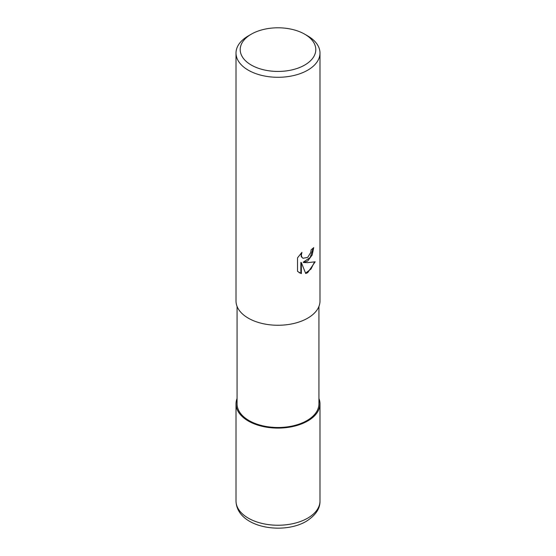 <?xml version="1.0" encoding="UTF-8"?>
<svg xmlns="http://www.w3.org/2000/svg" width="556" height="556" viewBox="0 0 556 556"><rect width="100%" height="100%" fill="white"/><g stroke="black" fill="none" stroke-linecap="round" stroke-linejoin="round"><path stroke-width="0.83" d="M318.935 398.485A41.985 24.242 180 0 1 319.985 403.864A41.985 24.242 180 0 1 307.69 421.01A41.95 24.221 180 0 0 318.935 398.576A41.95 24.221 180 0 1 307.663 420.996A41.95 24.221 180 0 1 257.782 425.09A41.95 24.221 180 0 1 237.065 398.576A41.95 24.221 180 0 0 257.782 425.09A41.95 24.221 180 0 0 307.663 420.996A41.985 24.242 180 0 1 261.932 426.264A41.985 24.242 180 0 1 236.015 403.864A41.985 24.242 180 0 1 237.065 398.485M318.935 306.412L318.935 403.864A40.935 23.637 180 0 1 306.947 420.579A40.935 23.637 180 0 1 262.335 425.701A40.935 23.637 180 0 1 237.065 403.864L237.065 306.412M307.69 261.028L303.666 262.536L307.69 262.647L315.169 261.8L307.69 272.69L305.717 273.517L301.359 262.654L301.359 273.615L297.523 271.363L297.523 257.838L301.943 252.368L301.345 255.058L301.776 256.983L302.971 258.262L307.69 257.393L310.721 252.542L311.165 249.734A41.985 24.242 0 0 0 313.723 247.615L312.18 254.961L307.69 261.028M304.723 34.187L307.69 35.904A41.985 24.242 180 0 1 319.985 53.042A41.985 24.242 180 0 1 307.69 70.188A41.985 24.242 180 0 1 261.932 75.442A41.985 24.242 180 0 1 236.015 53.042A41.985 24.242 180 0 1 248.31 35.904L251.277 34.187A37.787 21.816 180 0 1 304.723 34.187A37.787 21.816 180 0 1 304.723 65.045A37.787 21.816 180 0 1 251.277 65.045A37.787 21.816 180 0 1 251.277 34.187L248.31 35.904M319.985 53.042L319.985 301.018A41.985 24.242 180 0 1 307.69 318.164A41.985 24.242 180 0 1 261.932 323.418A41.985 24.242 180 0 1 236.015 301.018L236.015 53.042M313.195 248.087L310.22 257.456L303.166 262.251L303.666 262.536M305.564 273.128L310.985 269.041L314.508 261.966M299.086 272.642L300.859 273.323L300.859 262.362L301.359 262.654M300.859 273.323L301.359 273.615M302.978 258.262L301.276 256.691L301.032 253.3M319.985 403.864L319.985 501.005A41.985 24.242 180 0 1 307.69 518.143A41.985 24.242 180 0 1 261.932 523.398A41.985 24.242 180 0 1 236.015 501.005L236.015 403.864M319.985 501.005C320.193 508.573 315.613 515.356 306.238 521.347C282.629 535.296 236.752 527.47 236.015 501.005"/></g></svg>
